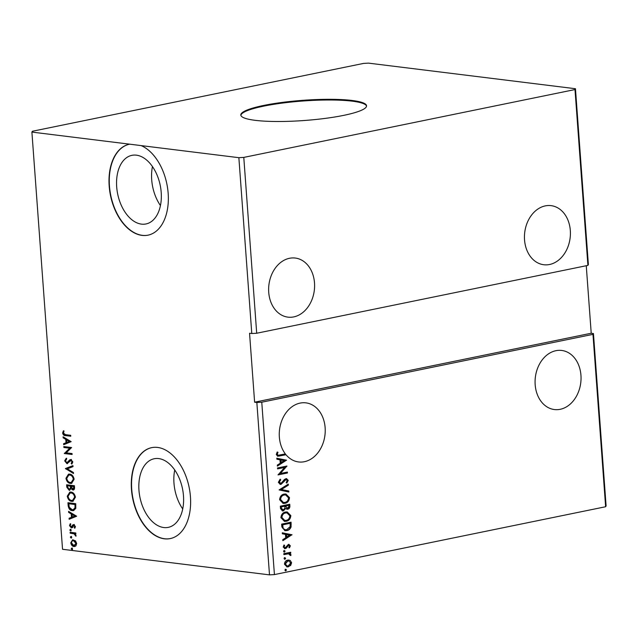 <?xml version="1.0" encoding="UTF-8"?>
<svg xmlns="http://www.w3.org/2000/svg" width="638" height="638" viewBox="0 0 638 638"><rect width="100%" height="100%" fill="white"/><g stroke="black" fill="none" stroke-linecap="round" stroke-linejoin="round"><path stroke-width="0.96" d="M268.726 292.284A29.771 22.872 97.1 0 0 287.953 317.142A29.771 22.872 97.1 0 0 314.502 282.905A29.771 22.872 97.1 0 0 295.266 258.047A29.771 22.872 97.1 0 0 268.726 292.284M570.316 230.501A29.771 22.872 -82.9 0 1 543.767 264.738A29.771 22.872 -82.9 0 1 524.54 239.88A29.771 22.872 -82.9 0 1 551.08 205.643A29.771 22.872 -82.9 0 1 570.316 230.501M535.17 384.69A29.771 22.872 97.1 0 0 554.406 409.548A29.771 22.872 97.1 0 0 580.947 375.311A29.771 22.872 97.1 0 0 561.711 350.453A29.771 22.872 97.1 0 0 535.17 384.69M325.133 427.715A29.771 22.872 -82.9 0 1 298.592 461.952A29.771 22.872 -82.9 0 1 286.023 454.75L277.761 456.242L276.286 454.503L277.211 452.007L277.969 452.326L277.259 454.296L278.192 455.277L285.377 453.945A29.771 22.872 -82.9 0 1 279.356 437.094A29.771 22.872 -82.9 0 1 305.897 402.857A29.771 22.872 -82.9 0 1 325.133 427.715M285.026 454.017A29.771 22.872 97.1 0 0 285.577 454.695L286.023 454.75M255.208 120.335A63.042 10.12 -4.2 0 0 325.316 118.381A63.042 10.12 -4.2 0 0 366.555 105.788A63.042 10.12 -4.2 0 0 352.152 100.477A63.042 10.12 -4.2 0 0 282.052 102.431A63.042 10.12 -4.2 0 0 240.805 115.023A63.042 10.12 -4.2 0 0 255.208 120.335M366.547 106.131A63.042 10.12 -4.2 0 0 352.2 101.163A63.042 10.12 -4.2 0 0 283.113 102.989A63.042 10.12 -4.2 0 0 240.869 115.366M163.759 527.538A35.026 21.708 -101.6 0 0 168.257 527.371A35.026 21.708 -101.6 0 0 183.098 492.257A35.026 21.708 -101.6 0 0 158.695 458.578A35.026 21.708 -101.6 0 0 154.197 458.746A35.026 21.708 -101.6 0 0 139.347 493.868A35.026 21.708 -101.6 0 0 163.759 527.538M141.477 224.129A35.026 21.708 -101.6 0 0 145.974 223.962A35.026 21.708 -101.6 0 0 160.824 188.84A35.026 21.708 -101.6 0 0 136.412 155.17A35.026 21.708 -101.6 0 0 131.914 155.337A35.026 21.708 -101.6 0 0 117.065 190.459A35.026 21.708 -101.6 0 0 141.477 224.129M164.309 538.799A46.407 28.766 -101.6 0 0 170.266 538.584A46.407 28.766 -101.6 0 0 189.941 492.05A46.407 28.766 -101.6 0 0 157.602 447.429A46.407 28.766 -101.6 0 0 151.645 447.653A46.407 28.766 -101.6 0 0 131.97 494.187A46.407 28.766 -101.6 0 0 164.309 538.799M151.78 447.621A46.407 28.766 -101.6 0 0 132.257 494.243A46.407 28.766 -101.6 0 0 164.58 538.743A46.407 28.766 -101.6 0 0 170.402 538.552M238.867 157.682L243.788 157.403L256.699 333.243L587.909 265.392L588.38 264.563L575.46 88.722L368.501 63.13L363.58 63.409L32.371 131.261L31.9 132.082L129.681 144.18A46.407 28.766 -101.6 0 0 129.362 144.244A46.407 28.766 -101.6 0 0 110.494 195.475A46.407 28.766 -101.6 0 0 147.992 235.167A46.407 28.766 -101.6 0 0 168.145 193.091A46.407 28.766 -101.6 0 0 141.086 145.592L238.867 157.682L251.779 333.522L256.699 333.243M243.788 157.403L574.997 89.551L587.909 265.392M277.594 468.882L277.522 467.957L286.948 466.027L280.361 473.5L287.387 472.064L287.459 472.989L278.032 474.919L284.604 467.447L277.594 468.882M279.133 489.928L288.28 484.13L288.352 485.135L281.414 489.537L288.783 491.005L288.854 492.018L279.133 489.928M289.317 504.331L289.437 505.894C289.5 507.744 288.791 508.829 287.299 509.148L285.657 508.486L283.392 510.886L282.506 510.926L280.505 508.582L280.329 506.173L289.756 504.243L289.875 505.95C289.939 507.8 289.229 508.885 287.746 509.204L286.956 509.244M281.852 526.924L281.645 524.117L291.072 522.187L291.08 526.956C290.162 529.133 288.727 530.345 286.789 530.601L284.947 530.696L281.852 526.924M290.274 560.483L291.598 562.756L290.649 565.483L287.092 566.951L284.468 564.215C284.707 561.839 285.808 560.459 287.762 560.084L290.274 560.483L291.598 562.756M283.814 553.664L290.705 552.261L290.769 553.186L289.756 553.393L291.016 554.773L290.824 555.531L290.059 555.235L288.575 553.784L283.886 554.597L283.814 553.664M288.631 553.784L283.878 554.454M288.591 545.315L287.467 545.618L285.346 548.64L283.208 547.093L284.006 544.996L284.684 545.394L284.054 546.814L285.242 547.723L288.416 544.405L290.354 545.801L289.5 547.795L288.87 547.372L289.508 546.032L288.52 545.323L286.39 548.122L284.692 548.68M284.676 547.683L285.242 547.723M288.416 544.405L289.046 544.366M592.973 334.352L605.629 506.739L606.1 505.918L593.444 333.522L592.973 334.352L261.763 402.203L274.42 574.591L605.629 506.739M291.989 534.716L282.865 540.673L282.786 539.66L285.72 537.802L285.473 534.413L282.355 533.791L282.283 532.786L292.005 534.875M284.269 550.594L285.106 551.208L284.381 552.141L283.535 551.527L284.532 550.578M283.822 550.538L284.66 551.152L284.117 552.149M285.641 569.311L286.486 569.925L285.752 570.858L284.915 570.244L285.904 569.295M285.194 569.255L286.039 569.87L285.489 570.874M284.787 557.708L285.633 558.322L284.899 559.255L284.062 558.641L285.05 557.692M284.341 557.652L285.186 558.266L284.644 559.271M285.497 512.019L287.212 511.939L290.832 515.584C290.489 518.893 288.95 520.799 286.223 521.294L284.5 521.382L280.927 517.681C281.286 514.419 282.809 512.529 285.497 512.019M284.181 494.075L285.896 493.987L289.516 497.632C289.166 500.95 287.634 502.856 284.907 503.35L283.184 503.438L279.611 499.737C279.97 496.468 281.494 494.586 284.181 494.075M285.888 478.652L288.248 480.358L286.821 483.014L286.191 482.408L287.275 480.542L285.991 479.569L281.071 484.346L280.273 484.386L278.335 482.32L280.194 479.186L280.728 479.848L279.292 482.057L281.015 483.421L284.484 479.417L286.645 478.612M280.297 483.397L281.015 483.421M286.175 479.545L284.819 480.382M286.518 460.15L277.386 466.099L277.315 465.094L280.241 463.236L279.994 459.846L276.884 459.224L276.804 458.212L286.526 460.301M574.997 89.551L575.46 88.722M70.962 536.518L71.671 537.371L71.081 538.065L70.371 537.212L70.786 536.526M70.443 529.404L71.145 530.258L70.555 530.952L69.853 530.098L70.26 529.412M76.648 516.222L69.151 519.276L69.079 518.271L71.488 517.338L71.241 513.949L68.649 512.402L68.577 511.389L76.648 516.222M70.977 492.065C73.195 492.273 74.686 493.971 75.444 497.154L72.892 501.316L71.703 501.348C69.478 501.133 68.003 499.426 67.261 496.22L69.837 492.097L70.977 492.065M71.169 441.648L63.68 444.71L63.601 443.697L66.009 442.764L65.762 439.375L63.17 437.827L63.098 436.815L71.169 441.648M64.669 460.859L66.169 458.355L66.623 459.161L65.459 460.883L66.902 462.741L69.733 459.878L70.882 459.551L72.86 461.928L71.711 464.097L71.177 463.316L72.062 461.824L70.985 460.484L66.958 463.666L64.669 460.859L66.711 458.243M66.902 462.741L68.186 462.414L69.733 459.878L70.882 459.551M72.11 463.778L71.719 463.204L72.596 461.713L71.52 460.373L70.02 460.915M67.476 463.651L66.958 463.666L67.5 463.555L65.204 460.748M69.662 474.114C71.879 474.321 73.37 476.02 74.128 479.21L71.576 483.373L70.379 483.405C68.162 483.189 66.679 481.475 65.945 478.269L68.521 474.146L69.662 474.114M71.815 548.122L72.525 548.975L71.934 549.669L71.225 548.816L71.639 548.13M251.779 333.522L249.554 333.243L254.618 402.203L256.843 402.482L269.499 574.87L274.42 574.591M31.9 132.082L62.54 549.278L269.499 574.87M66.623 484.776L74.407 485.741L74.534 487.448C74.614 489.274 74.032 490.128 72.812 489.992L71.073 488.652L69.215 490.311L66.799 487.193L66.623 484.776M73.346 489.976L71.073 488.652M69.749 490.295L69.215 490.311L69.757 490.199L67.333 487.081L66.799 487.193M65.427 468.531L72.931 465.628L73.011 466.641L67.317 468.842L73.442 472.511L73.514 473.524L65.427 468.531L72.939 465.724M65.523 434.661L70.706 435.307L70.778 436.233L65.515 435.587C64.127 435.778 63.162 434.933 62.628 433.043L63.353 430.873L63.991 431.416L63.425 433.13L65.523 434.661M63.88 447.493L63.816 446.568L71.608 447.525L66.24 452.844L72.046 453.562L72.118 454.487L64.326 453.53L69.678 448.211L63.88 447.493L64.422 447.382L64.366 446.632M68.146 505.527L67.939 502.728L75.731 503.685L75.794 508.35L73.569 510.591L72.277 510.623C70.044 510.48 68.665 508.781 68.146 505.527L68.681 505.416L68.489 502.792M75.428 526.557L74.75 528.248L74.223 527.642L74.734 526.533L73.904 525.537L72.174 527.626L71.312 527.825L69.526 525.664L70.156 523.846L70.722 524.444L70.22 525.648L71.217 526.892L72.947 524.795L73.809 524.603L75.428 526.557M75.053 527.873L75.276 526.422L74.439 525.425L73.402 525.696M72.174 527.626L71.312 527.825L71.855 527.714L70.06 525.553L69.526 525.664M71.217 526.892L72.277 526.629L72.796 525.712L72.253 525.824M72.796 525.712L73.49 524.683L72.947 524.795L73.809 524.603M70.108 532.275L75.802 532.977L75.866 533.91L75.029 533.807L75.946 536.215L74.056 533.823L70.18 533.201L70.108 532.275M75.547 540.896L76.672 543.512L75.922 545.897L73.96 546.551C72.349 546.375 71.289 545.115 70.778 542.786L72.652 539.764L75.547 540.896M254.618 402.203L591.219 333.243L586.258 265.727M591.219 333.243L593.444 333.522M261.763 402.203L256.843 402.482M141.086 145.592L129.681 144.18M129.498 144.212A46.407 28.766 -101.6 0 0 110.765 195.419A46.407 28.766 -101.6 0 0 148.12 235.143M152.458 166.574A35.026 21.708 -101.6 0 0 160.441 205.556M174.732 469.983A35.026 21.708 -101.6 0 0 182.723 508.965M72.469 549.557L71.225 548.816M71.767 548.704L72.357 548.01M67.333 487.081L67.173 484.848M69.686 489.274L70.97 487.99L70.922 486.052L68.027 485.693L67.484 485.805L67.564 486.866L69.151 489.386L69.765 489.282M73.33 488.955L72.724 489.059L73.753 487.536L73.681 486.571L71.185 486.26L72.724 489.059M73.266 488.947L74.287 487.424L74.215 486.459L71.185 486.26M74.287 487.424L73.753 487.536M74.215 486.459L73.681 486.571M70.97 487.99L70.435 488.102L70.387 486.164L67.484 485.805M70.922 486.052L70.387 486.164M69.151 489.386L70.435 488.102M71.839 483.301L70.379 483.405M70.922 483.293C68.697 483.078 67.221 481.363 66.488 478.157L65.945 478.269M66.488 478.157L68.8 474.106M71.504 482.384L73.872 479.042C73.258 476.466 72.054 475.103 70.276 474.935L69.079 475.031M70.316 482.48L71.233 482.456L73.33 479.154C72.716 476.578 71.52 475.206 69.733 475.047L68.8 475.071L66.743 478.34C67.333 480.932 68.521 482.312 70.316 482.48M73.872 479.042L73.33 479.154M70.276 474.935L69.733 475.047M73.482 473.069L65.443 468.691M67.445 462.63L68.186 462.414L67.445 462.63M70.268 459.767L71.424 459.44M71.719 463.204L71.177 463.316M72.596 461.713L72.062 461.824M71.52 460.373L70.555 460.811L71.52 460.373M70.762 436.057L66.057 435.475C64.669 435.666 63.704 434.821 63.162 432.931L62.628 433.043M63.162 432.931L63.896 430.762M64.207 444.503L64.143 443.585L63.601 443.697M64.143 443.585L66.009 442.764M66.551 442.652L66.296 439.271L65.762 439.375M66.296 439.271L63.17 437.827M63.712 437.716L63.672 437.158M66.783 442.469L69.837 441.384L66.591 439.869L66.783 442.469L69.303 441.488L66.591 439.869M69.837 441.384L69.303 441.488M72.102 454.312L64.326 453.53M64.869 453.419L64.31 453.315M64.853 453.203L69.678 448.211M70.22 448.099L64.422 447.382M73.155 501.253L71.703 501.348M72.238 501.237C70.02 501.021 68.537 499.315 67.803 496.109L67.261 496.22M67.803 496.109L70.116 492.05M72.828 500.328L75.188 496.986C74.574 494.418 73.37 493.046 71.592 492.879L70.395 492.975M71.631 500.423L72.557 500.399L74.654 497.098C74.032 494.522 72.836 493.158 71.049 492.991L70.124 493.022L68.059 496.284C68.649 498.884 69.837 500.256 71.631 500.423M75.188 496.986L74.654 497.098M71.592 492.879L71.049 492.991M73.833 510.52L72.277 510.623M72.82 510.512C70.579 510.368 69.199 508.677 68.681 505.416M73.498 509.595L75.555 507.665L75.539 504.411L68.808 503.749L69.263 507.258L72.214 509.69L73.234 509.666L75.021 507.768L74.997 504.514L68.808 503.749M75.539 504.411L74.997 504.514M75.555 507.665L75.021 507.768M69.686 519.077L69.622 518.16L69.079 518.271M69.622 518.16L71.488 517.338M72.022 517.227L71.775 513.837L71.241 513.949M71.775 513.837L68.649 512.402M69.191 512.29L69.143 511.732M72.253 517.043L75.316 515.951L72.062 514.443L72.253 517.043L74.774 516.062L72.062 514.443M75.316 515.951L74.774 516.062M74.758 527.538L74.223 527.642M75.276 526.422L74.734 526.533M74.439 525.425L73.936 525.584L74.439 525.425M72.708 527.522L71.855 527.714M70.06 525.553L70.69 523.742M71.751 526.781L72.277 526.629L71.751 526.781M73.49 524.683L74.343 524.5M71.097 530.84L69.853 530.098M70.387 529.987L70.977 529.293M75.858 533.727L75.029 533.807M76.082 535.776L75.308 535.697M75.842 535.585L75.38 535.298M75.914 535.186L74.59 533.719L74.056 533.823M74.59 533.719L70.18 533.201M70.714 533.097L70.658 532.339M71.615 537.954L70.371 537.212M70.914 537.1L71.504 536.406M75.053 546.455L73.96 546.551M74.502 546.439C72.892 546.264 71.831 545.011 71.32 542.675L70.778 542.786M71.32 542.675L72.931 539.732M74.431 545.506L76.512 543.313L74.064 540.561L73.163 540.657M74.798 545.522L73.888 545.618L75.978 543.424L73.522 540.673L72.892 540.689L73.434 540.577M76.512 543.313L75.978 543.424M74.064 540.561L73.522 540.673C72.317 540.474 71.639 541.207 71.48 542.866L73.888 545.618M285.577 454.695L277.562 456.21M277.139 452.111L277.969 452.326M277.522 452.27L276.9 453.61L277.347 453.658M276.9 453.61L277.259 454.296M276.812 454.24L277.985 455.229M291.558 534.819L282.841 540.346M282.283 532.818L291.55 534.66M286.462 534.612L286.023 534.556L286.207 537.156L289.724 535.258L286.462 534.612L286.653 537.212M288.831 544.358L290.354 545.801M289.907 545.745L289.062 547.739M287.467 545.618L287.913 545.673M285.944 548.066L286.39 548.122M284.899 548.592L284.452 548.64M283.878 545.131L284.684 545.394M284.237 545.338L283.607 546.758L284.054 546.814M283.607 546.758L284.795 547.667M284.66 551.152L285.106 551.208M290.266 552.349L290.769 553.186M290.33 553.13L289.756 553.393M289.317 553.337L291.016 554.773M290.569 554.717L290.386 555.475M286.039 569.87L286.486 569.925M291.151 562.7L290.202 565.435L290.649 565.483M290.202 565.435L288.264 566.887M287.818 566.839L286.861 566.911M288.751 560.005L289.827 560.427M288.567 560.946L287.379 560.954L284.867 563.984L287.028 565.97M288.193 565.962L290.753 562.923L288.791 560.962L287.826 561.009L285.314 564.04L287.244 566.01L288.193 565.962M284.867 563.984L285.314 564.04M287.379 560.954L287.826 561.009M285.186 558.266L285.633 558.322M290.641 522.275L290.633 526.9L291.08 526.956M290.633 526.9C289.716 529.077 288.28 530.29 286.342 530.545L286.789 530.601M286.342 530.545L284.739 530.664M282.73 528.224L285.25 529.755L286.717 529.676L290.146 526.645L290.17 523.312L282.235 524.795L282.73 528.224L285.034 529.715M290.17 523.312L282.682 524.851L283.176 528.28M282.235 524.795L282.682 524.851M286.996 511.915L290.832 515.584M290.386 515.528C290.043 518.838 288.504 520.744 285.784 521.238L286.223 521.294M285.784 521.238L284.285 521.35M286.765 512.856L285.13 512.896C282.977 513.287 281.757 514.794 281.446 517.402L284.524 520.401M286.159 520.369C288.32 519.97 289.556 518.455 289.867 515.823L286.98 512.88L285.569 512.952C283.424 513.343 282.195 514.85 281.892 517.458L284.747 520.441L286.159 520.369M281.446 517.402L281.892 517.458M285.13 512.896L285.569 512.952M287.299 509.148L286.741 509.204M283.392 510.886L285.657 508.486M282.945 510.831L282.283 510.886M280.999 507.912L283.32 509.953L284.899 508.151L284.867 506.181L280.919 506.843L280.999 507.912L282.881 509.898M283.32 509.953L282.57 509.937M285.425 506.405L287.666 508.279L288.926 506.333L288.854 505.368L285.393 505.934L287.22 508.223M287.666 508.279L286.893 508.263M285.393 505.934L285.872 506.46M288.854 505.368L285.832 505.99M280.919 506.843L281.438 507.96M284.867 506.181L281.366 506.899M285.68 493.971L289.516 497.632M289.07 497.584C288.719 500.894 287.188 502.8 284.46 503.294L284.907 503.35M284.46 503.294L282.961 503.406M285.449 494.913L283.806 494.944C281.661 495.343 280.433 496.842 280.13 499.45L283.208 502.457M284.843 502.417C287.004 502.026 288.24 500.511 288.551 497.871L285.657 494.928L284.253 495C282.108 495.399 280.88 496.898 280.576 499.506L283.431 502.489L284.843 502.417M280.13 499.45L280.576 499.506M283.806 494.944L284.253 495M287.858 484.394L288.352 485.135M287.905 485.087L281.414 489.537M280.975 489.482L288.783 491.005M288.336 490.957L288.408 491.93M279.946 479.377L280.728 479.848M280.281 479.792L278.846 482.001L279.292 482.057M278.846 482.001L280.568 483.365M286.414 478.596L288.248 480.358M287.802 480.302L286.374 482.958M285.96 479.497L285.553 479.513M284.373 480.326L283.519 481.666L283.966 481.722M283.519 481.666L281.071 484.346M280.624 484.29L280.042 484.346M286.51 466.115L286.964 466.226M286.518 466.171L280.361 473.5M286.956 472.152L287.459 472.989M287.012 472.933L278.024 474.776M277.578 468.739L284.604 467.447M286.079 460.245L277.363 465.78M276.812 458.243L286.071 460.094M280.991 460.038L280.545 459.99L280.736 462.582L284.245 460.692L280.991 460.038L281.183 462.638M70.954 486.523L70.419 486.635M69.311 461.035L68.776 461.146M66.057 435.475L65.515 435.587M75.579 505.017L75.045 505.129M72.628 533.328L72.094 533.44M279.308 455.979L279.755 456.034M286.821 546.694L287.267 546.75M285.752 554.063L286.199 554.119M290.761 523.957L291.207 524.013M282.307 525.792L282.754 525.848M289.437 505.894L289.875 505.95M71.233 482.456L71.775 482.344M68.8 475.071L69.343 474.959M67.221 462.725L67.764 462.614M70.658 460.492L71.201 460.389M72.557 500.399L73.091 500.288M70.124 493.022L70.658 492.911M73.234 509.666L73.777 509.563M73.705 525.545L74.239 525.433M71.448 526.884L71.99 526.773M278.192 455.277L277.745 455.221M287.244 566.01L286.805 565.954M288.791 560.962L288.344 560.906M285.25 529.755L284.803 529.7M284.747 520.441L284.301 520.385M286.98 512.88L286.534 512.824M283.431 502.489L282.985 502.433M285.657 494.928L285.218 494.873"/></g></svg>
